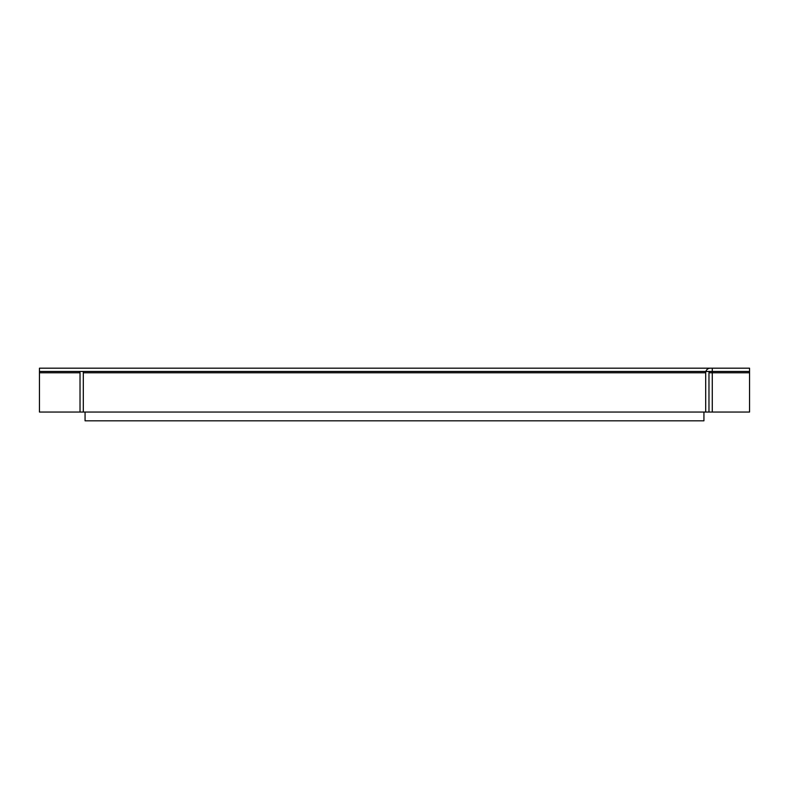 <?xml version="1.0" encoding="UTF-8"?>
<svg xmlns="http://www.w3.org/2000/svg" width="789" height="789" viewBox="0 0 789 789"><rect width="100%" height="100%" fill="white"/><g stroke="black" fill="none" stroke-linecap="round" stroke-linejoin="round"><path stroke-width="1.18" d="M703.936 412.045L703.936 420.813L85.064 420.813L85.064 412.045M705.691 372.793L705.691 412.045L708.976 412.045L708.976 372.793A1.312 1.312 0 0 1 710.297 371.471L749.55 371.471L749.55 368.187L710.297 368.187A4.606 4.606 0 0 0 705.691 372.793L83.309 372.793L83.309 412.045L705.691 412.045M83.309 412.045L39.45 412.045L39.45 368.187L712.27 368.187L712.27 372.793L708.976 372.793M708.976 412.045L712.27 412.045L712.27 372.793L749.55 372.793L749.55 412.045L712.27 412.045M39.45 371.471L712.27 371.471M80.024 412.045L80.024 372.793L39.45 372.793M78.703 371.471A1.312 1.312 0 0 1 80.024 372.793M83.121 371.471A4.606 4.606 0 0 1 83.309 372.793M749.55 372.793L749.55 371.471"/></g></svg>
